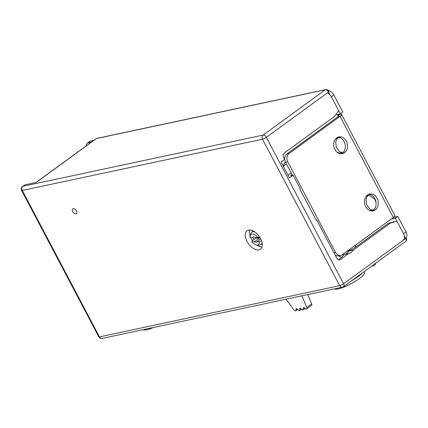 <?xml version="1.0" encoding="UTF-8"?>
<svg xmlns="http://www.w3.org/2000/svg" width="428" height="428" viewBox="0 0 428 428"><rect width="100%" height="100%" fill="white"/><g stroke="black" fill="none" stroke-linecap="round" stroke-linejoin="round"><path stroke-width="0.64" d="M355.417 245.201A15.371 12.219 -102 0 1 355.058 247.544L349.162 250.91A12.294 9.774 78 0 0 350.168 249.026A12.294 9.774 -102 0 1 346.894 253.296A12.294 9.774 -102 0 1 343.845 254.671A12.294 9.774 -102 0 1 342.175 254.842A12.294 9.774 78 0 0 343.845 254.671A12.294 9.774 78 0 0 344.069 254.617L341.812 257.201A15.371 12.219 -102 0 1 338.591 255.869M349.767 249.315A10.165 8.084 -102 0 1 348.108 250.985A10.165 8.084 -102 0 1 346.102 251.99M153.582 327.447A16.906 3.429 152.2 0 1 143.284 329.64M253.349 236.925L252.638 237.444L250.086 237.46A6.265 3.579 53.9 0 1 250.203 235.801L250.808 233.752A7.683 4.392 53.9 0 1 251.851 232.19A7.683 4.392 53.9 0 1 253.536 231.671A7.683 4.392 53.9 0 1 254.558 231.794M262.048 242.617A7.683 4.392 53.9 0 1 260.903 244.607A7.683 4.392 53.9 0 1 259.218 245.126A7.683 4.392 53.9 0 1 259.095 245.126A7.683 4.392 53.9 0 1 258.972 245.121M261.508 240.755L259.405 241.718A6.265 3.579 53.9 0 1 257.062 245.073A6.265 3.579 53.9 0 1 256.961 245.073A6.265 3.579 53.9 0 1 251.905 241.767L252.547 240.584L255.81 238.209L255.874 237.374M301.852 295.818L306.758 307.443A1.846 1.054 53.9 0 1 306.646 308.941A1.846 1.054 53.9 0 1 304.715 308.085A1.23 0.701 -126.1 0 0 303.703 307.432A1.23 0.701 -126.1 0 0 303.431 307.518A1.23 0.701 -126.1 0 0 303.238 308.069L303.356 309.38A1.23 0.701 53.9 0 1 303.163 309.936A1.23 0.701 53.9 0 1 302.163 309.685L300.905 308.561A1.23 0.701 -126.1 0 0 300.172 308.224A1.23 0.701 -126.1 0 0 299.905 308.304A1.23 0.701 -126.1 0 0 299.707 308.765L299.696 310.102A1.23 0.701 53.9 0 1 299.498 310.557A1.23 0.701 53.9 0 1 298.439 310.247L297.209 309.053A1.23 0.701 -126.1 0 0 296.422 308.658A1.23 0.701 -126.1 0 0 296.149 308.743A1.23 0.701 -126.1 0 0 296.01 309.551A1.846 1.054 53.9 0 1 295.791 310.765A1.846 1.054 53.9 0 1 293.849 309.888L286.097 299.177M252.638 237.444A3.076 1.755 53.9 0 1 252.937 237.107A3.076 1.755 53.9 0 1 253.611 236.898A3.076 1.755 53.9 0 1 255.04 237.428L257.586 237.412L259.352 236.609M260.716 238.92L256.854 241.734A3.076 1.755 53.9 0 1 256.559 242.071A3.076 1.755 53.9 0 1 255.88 242.28A3.076 1.755 53.9 0 1 254.457 241.75L251.905 241.767M259.405 241.718L256.854 241.734M254.457 241.75L259.347 238.182L259.127 237.353A3.076 1.755 53.9 0 1 258.726 236.893M250.203 235.801A6.265 3.579 53.9 0 1 257.586 237.412M306.646 308.941L311.536 305.373A1.846 1.054 -126.1 0 0 311.648 303.875L307.721 294.566M375.714 263.209A3.627 2.884 -102 0 1 374.5 265.344L374.452 265.381A3.627 2.884 -102 0 1 373.548 265.788A3.627 2.884 -102 0 1 372.28 265.708M375.308 209.918A8.608 6.843 -102 0 1 373.173 210.876A8.608 6.843 -102 0 1 365.084 205.296A8.608 6.843 -102 0 1 367.449 195.008A8.608 6.843 -102 0 1 369.583 194.044A8.608 6.843 -102 0 1 377.667 199.625A8.608 6.843 -102 0 1 375.308 209.918M372.055 210.999A8.608 6.843 78 0 0 373.12 210.383A8.608 6.843 78 0 0 373.783 209.827M344.513 152.759A8.608 6.843 -102 0 1 342.373 153.722A8.608 6.843 -102 0 1 334.289 148.142A8.608 6.843 -102 0 1 336.649 137.848A8.608 6.843 -102 0 1 338.783 136.885A8.608 6.843 -102 0 1 346.873 142.471A8.608 6.843 -102 0 1 344.513 152.759M341.26 153.839A8.608 6.843 78 0 0 342.325 153.224A8.608 6.843 78 0 0 344.904 143.605A8.608 6.843 78 0 0 337.713 137.233M93.791 140.347L90.442 141.058A6.147 3.515 -126.1 0 0 89.629 141.417L87.184 143.198A6.147 3.515 53.9 0 1 87.997 142.845L91.346 142.128M327.484 92.785A6.147 3.515 53.9 0 1 331.4 96.851L340.383 113.891L342.828 112.104L333.845 95.064A6.147 3.515 -126.1 0 0 328.212 90.474M341.614 114.495A5.532 1.124 152.2 0 1 340.003 116.379L289.044 153.524A6.147 4.89 78 0 0 287.776 161.821L335.504 252.343A6.147 4.89 78 0 0 340.859 255.388A6.147 4.89 78 0 0 342.384 254.697L393.343 217.552A5.532 1.124 -27.8 0 0 394.958 215.669L341.614 114.495A5.532 1.124 152.2 0 0 340.388 114.404L339.297 114.634L339.051 114.174M406.022 237.626A6.147 3.515 -126.1 0 0 405.995 231.917L397.858 216.472L393.562 217.392M86.215 145.868A6.147 3.515 53.9 0 1 87.184 143.198M340.383 113.891L336.007 114.822M338.601 115.143L339.297 114.634M289.044 153.524L286.856 153.994L337.815 116.844A1.846 0.374 -27.8 0 0 338.355 116.218A1.846 0.374 -27.8 0 0 337.943 116.186M397.858 216.472L395.408 218.259L391.122 219.173M405.995 231.917L403.55 233.699L395.408 218.259M403.55 233.699A6.147 3.515 53.9 0 1 403.529 239.445M335.167 255.008A6.147 4.89 78 0 0 338.671 255.853L340.859 255.388M292.495 175.389L285.588 162.287L287.776 161.821M286.856 153.994A6.147 4.89 78 0 0 284.738 159.36M292.099 174.635L290.569 175.801L293.121 175.255L289.494 178.011L281.046 161.987L284.759 159.398A6.147 4.89 78 0 0 285.588 162.287M374.206 209.378A8.608 6.843 78 0 0 375.42 199.924A8.608 6.843 78 0 0 368.513 194.392M362.334 272.962A16.906 3.429 152.2 0 1 358.332 276.44A16.906 3.429 152.2 0 1 352.142 280.394M363.87 271.844L364.389 272.829A16.906 3.429 152.2 0 1 359.456 278.575A16.906 3.429 152.2 0 1 344.62 286.765A16.906 3.429 152.2 0 1 334.664 288.82M76.018 213.946A3.076 1.755 -126.1 0 0 76.425 213.765A3.076 1.755 -126.1 0 0 76.248 210.565A3.076 1.755 -126.1 0 0 73.209 208.618A3.076 1.755 -126.1 0 0 72.803 208.8A3.076 1.755 -126.1 0 0 72.979 211.999A3.076 1.755 -126.1 0 0 76.018 213.946M258.988 249.856A11.374 6.5 -126.1 0 0 260.492 249.192A11.374 6.5 -126.1 0 0 259.839 237.347A11.374 6.5 -126.1 0 0 248.598 230.152A11.374 6.5 -126.1 0 0 247.095 230.81A11.374 6.5 -126.1 0 0 247.748 242.655A11.374 6.5 -126.1 0 0 258.988 249.856M366.031 196.436A7.683 6.11 -102 0 1 366.256 196.259A7.683 6.11 -102 0 1 368.166 195.403L369.011 195.221L374.864 199.202L376.084 202.84M374.554 209.303L373.072 210.068L370.006 209.335L366.555 204.568L365.999 199.041L367.534 195.992L369.011 195.221M373.072 210.068L371.37 210.432A7.683 6.11 -102 0 1 369.648 210.49M335.006 139.608A7.683 6.11 -102 0 1 335.937 138.752A7.683 6.11 -102 0 1 337.842 137.896L340.062 137.714M344.23 151.796L342.748 152.561L339.682 151.828L336.231 147.061L335.675 141.534L337.21 138.479L338.692 137.714M342.748 152.561L341.046 152.924A7.683 6.11 -102 0 1 336.675 151.876M349.162 250.91L353.533 249.973L351.27 252.365L348.44 253.686L344.069 254.617M249.658 230.045A11.374 6.5 -126.1 0 0 250.118 236.181M250.631 237.46A11.374 6.5 -126.1 0 0 252.493 240.686M256.848 245.067A11.374 6.5 -126.1 0 0 262.006 246.988M254.023 239.509A7.993 4.569 53.9 0 1 252.788 237.337M252.151 231.971A7.993 4.569 53.9 0 1 252.852 230.836M353.533 249.973L390.534 223.004L396.569 221.073M316.228 220.153L316.731 220.04L336.948 258.378A3.076 2.445 78 0 0 339.629 259.903A3.076 2.445 78 0 0 340.388 259.555L348.44 253.686M316.731 220.04L316.324 220.34L299.76 188.925L300.167 188.625L293.121 175.255M338.543 111.018L334.412 116.486L284.24 153.058A3.076 2.445 78 0 0 283.604 157.21L284.759 159.398M24.942 184.826L36.241 182.414L96.375 138.581L325.301 89.752L263.134 135.071L22.903 186.308A3.076 2.445 78 0 0 22.272 190.46L262.498 139.218L339.704 285.653L99.478 336.895L22.272 190.46A3.076 0.626 152.2 0 1 21.587 190.406C20.614 188.368 22.213 186.528 21.999 186.945L24.535 185.003A3.076 1.755 -126.1 0 1 24.942 184.826L22.903 186.308A3.076 1.755 -126.1 0 0 22.497 186.49M390.534 223.004L387.982 223.55L394.017 221.618M355.058 247.544L387.982 223.55M338.329 259.743L341.812 257.201M284.283 158.494L284.738 158.178M287.99 175.164L291.12 172.784M283.336 166.332L286.343 163.715M284.946 165.155L282.94 165.583L285.39 161.886M296.968 308.85L296.01 309.551M299.707 308.765L300.397 308.262M303.238 308.069L304.019 307.502M259.127 237.353L257.699 237.358M259.347 238.182L255.81 238.209M301.307 308.925L299.696 310.102M304.87 308.278L303.356 309.38M311.648 303.875L306.758 307.443M87.997 142.845L90.442 141.058M331.4 96.851L333.845 95.064M340.003 116.379L393.343 217.552M335.504 252.343L333.942 252.681M102.153 338.414C100.66 338.601 99.542 338.077 98.793 336.841A3.076 0.626 -27.8 0 0 99.478 336.895A3.076 2.445 78 0 0 102.153 338.414L342.384 287.172A3.076 2.445 -102 0 1 339.704 285.653A3.076 0.626 -27.8 0 0 343.566 283.78L266.36 137.345A3.076 0.626 152.2 0 1 262.498 139.218A3.076 2.445 -102 0 1 263.134 135.071A3.076 1.755 53.9 0 1 266.36 137.345L328.527 92.025L330.004 94.818M404.364 235.855L405.733 238.46L343.566 283.78A3.076 1.755 53.9 0 1 343.556 286.653L342.384 287.172M405.723 241.333A3.076 1.755 -126.1 0 0 405.733 238.46A1.535 0.31 -27.8 0 0 406.183 237.936C406.873 239.124 406.718 240.252 405.723 241.333L343.556 286.653M325.687 89.58C327.479 89.645 328.576 90.287 328.977 91.501A1.535 0.31 152.2 0 1 328.527 92.025A3.076 1.755 -126.1 0 0 325.301 89.752A1.535 1.22 -102 0 1 325.687 89.58L96.755 138.41A1.535 1.22 78 0 0 96.375 138.581A3.076 1.755 -126.1 0 0 95.968 138.758L36.016 182.462M340.388 259.555L338.789 259.898M392.567 218.863L392.283 218.328M338.939 117.154L337.537 114.495M251.851 232.19L253.365 231.088M260.903 244.607L262.225 243.644M256.961 245.073L259.095 245.126M297.61 309.444L295.791 310.765M301.505 309.096L299.498 310.557M305.105 308.518L303.163 309.936M373.548 265.788L371.606 266.205M98.793 336.841L21.587 190.406M96.755 138.41L95.968 138.758M338.19 114.356L339.463 116.774M392.802 217.943L393.214 218.724"/></g></svg>
